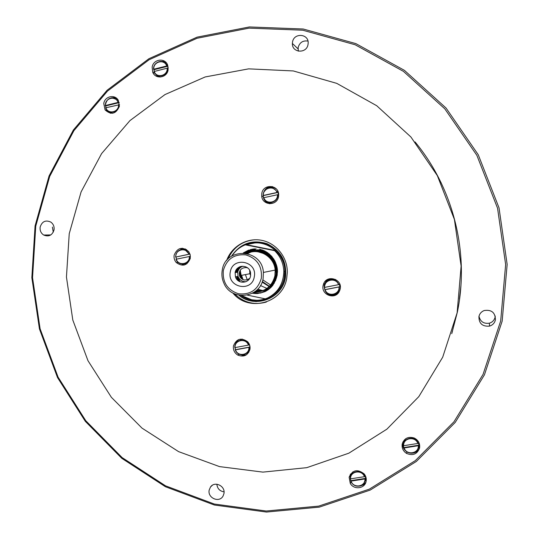 <?xml version="1.0" encoding="UTF-8"?>
<svg xmlns="http://www.w3.org/2000/svg" width="539" height="539" viewBox="0 0 539 539"><rect width="100%" height="100%" fill="white"/><g stroke="black" fill="none" stroke-linecap="round" stroke-linejoin="round"><path stroke-width="0.81" d="M254.273 276.844C251.875 292.744 226.804 287.503 230.308 271.925C232.592 256.072 257.77 261.139 254.273 276.844M235.125 272.68L235.442 276.878C237.645 284.477 249.496 283.703 250.581 275.853L250.554 272.687C249.234 264.265 236.257 264.292 235.125 272.68M249.672 278.353L247.138 279.862L244.201 279.984C241.91 279.424 240.347 278.009 239.518 275.752C238.824 270.308 241.155 267.58 246.505 267.58L247.684 267.944M249.692 270.342L249.826 273.738L250.655 275.382M242.867 266.199C240.084 267.25 238.373 269.257 237.712 272.222L238.022 276.366C239.484 279.923 242.092 281.722 245.845 281.756M261.327 278.292C262.298 266.259 257.143 258.464 245.872 254.9C234.189 253.849 226.67 259.043 223.335 270.497C222.378 282.409 227.485 290.177 238.656 293.795C250.339 294.961 257.891 289.793 261.327 278.292M263.12 278.522L263.396 272.444C262.163 248.553 225.383 246.727 222.257 270.133C221.462 274.715 222.028 279.114 223.961 283.352C231.399 301.557 260.344 298.168 263.12 278.522M254.455 292.003C265.208 291.835 272.027 286.445 274.903 275.833L275.166 270.079C274.331 256.598 258.74 247.462 247.084 253.492M244.888 253.108C257.406 244.922 276.143 254.772 276.844 270.18L276.554 276.056M253.613 250.258L245.063 253.128C255.877 246.532 270.571 251.72 275.496 263.524C280.334 275.038 273.691 289.652 261.597 292.63C269.729 289.867 274.695 284.343 276.487 276.076L276.783 270.194C276.076 254.792 257.352 244.935 244.841 253.101C255.681 246.572 270.349 251.821 275.234 263.632C280.037 275.159 273.374 289.746 261.287 292.724M250.386 251.935L255.398 250.17M266.232 251.807L260.889 250.211L255.931 250.116M256.012 250.083L263.18 250.305M256.166 250.062L256.517 249.995M263.679 250.514L256.705 249.961M256.625 249.988L263.254 250.332M262.695 250.116L257.312 249.901M257.231 249.914L262.405 250.008M257.386 249.894L262.331 249.981M250.305 251.956L255.473 250.177L250.278 251.962M249.901 252.057L255.459 250.13M264.353 250.81L256.166 250.029L262.722 250.123M256.928 249.941L262.789 250.15M255.702 250.096L256.052 250.035M263.827 250.574L256.551 249.975M256.78 249.955L263.14 250.285M248.762 252.387L255.048 250.184M255.297 250.103L265.404 251.342M248.654 252.427L255.001 250.184L248.614 252.434M248.095 252.623L254.779 250.184M264.528 250.898L256.126 250.015M255.358 250.089L254.893 250.184M247.967 252.663L254.839 250.19L247.927 252.683M247.327 252.919L254.624 250.19M254.987 250.13L260.937 250.224L266.36 251.888M266.515 251.982L261.024 250.251L255.634 250.069M255.857 250.042L265.188 251.228M247.131 253L254.893 250.15M246.431 253.317L254.583 250.184M255.291 250.116L254.934 250.136C259.98 249.611 264.764 250.898 269.291 253.984M246.182 253.303L254.549 250.184L246.134 253.296M269.52 254.179C264.945 250.904 259.973 249.564 254.597 250.163L254.624 250.17C260.937 249.584 266.576 251.585 271.535 256.16M255.243 250.103C259.434 249.651 263.537 250.507 267.566 252.663M267.93 252.919C263.8 250.588 259.555 249.651 255.203 250.103M245.973 253.263L254.273 250.211C260.91 249.49 266.765 251.598 271.845 256.51M254.307 250.204L254.307 250.197C262.823 249.685 269.54 253.027 274.459 260.222M254.644 250.17L254.893 250.136C260.182 249.611 265.134 251.033 269.763 254.395M254.886 250.136L246.148 253.296L249.442 251.066M254.024 250.231L245.723 253.222L254.152 250.217M245.764 253.229L254.24 250.204L245.925 253.256L255.075 248.883M272.148 256.874C267.142 251.834 261.287 249.597 254.583 250.163L254.496 250.177M245.548 253.195L253.963 250.231C262.789 249.496 269.749 253.06 274.843 260.93M277.417 270.14L277.41 270.066C276.783 258.242 265.235 248.829 253.997 250.224L254.334 250.197M275.227 261.705C270.504 253.599 263.517 249.759 254.273 250.197L254.186 250.204M254.078 250.217L245.508 253.189M253.869 250.237L245.494 253.189M245.333 253.162L253.923 250.231M277.214 274.937L277.349 270.079C276.716 258.269 265.195 248.856 253.963 250.224M253.768 250.244L245.11 253.135M253.687 250.251C264.932 248.856 276.5 258.282 277.127 270.12L276.837 275.995M261.86 292.556C270.012 289.793 274.978 284.282 276.77 276.008L277.066 270.133C276.433 258.309 264.892 248.883 253.647 250.258M256.766 292.017L254.967 291.646L256.793 292.017M263.497 291.963L264.892 291.66L263.537 292.057M254.954 291.653L256.726 292.017M263.355 292.023L264.838 291.687L263.382 292.01M256.227 292.037L254.826 291.74L259.663 291.633M238.865 269.318L239.141 267.115M239.06 267.155L238.784 269.453L238.972 267.209M254.792 291.774L256.065 292.044M264.137 291.889L263.241 292.064M255.493 292.044L254.664 291.862C265.114 293.021 275.719 283.912 275.975 272.923C275.193 260.216 268.611 253.067 256.241 251.47M238.507 269.938L238.79 267.317M238.71 267.364L238.42 270.1M254.624 291.889L255.311 292.044M238.157 270.699L238.433 267.546M238.353 267.607L238.076 270.901M262.904 292.192L263.841 291.97M237.834 271.69L238.07 267.809M237.989 267.876L237.76 271.979M262.917 292.192L264.838 291.687M263.8 291.835L265.026 291.599L263.241 292.145M239.316 280.698L237.787 276.413M263.659 292.037L265.067 291.586M268.152 289.787L262.944 292.232M238.993 280.765L237.456 276.48M263.362 292.118L265.323 291.458M265.633 291.303L262.493 292.354M238.662 280.839L237.126 276.541M263.059 292.205L265.761 291.242M266.32 290.939L262.345 292.407L267.654 290.123M238.265 280.765L236.796 276.608M262.762 292.293L266.549 290.804M237.679 280.287L236.459 276.675M235.86 272.552L235.853 270.524M271.05 287.348L262.197 292.455M262.163 292.468C266.434 291.222 269.992 288.843 272.822 285.32M241.533 266.3L241.411 266.866M240.879 266.434L240.697 267.344M258.208 249.813L257.75 249.867M255.89 250.184L251.43 251.72M262.331 281.52L269.412 286.324M256.369 290.508L262.998 290.609M262.567 251.289L255.055 251.423M239.68 268.274L239.909 266.751L239.619 268.334M262.823 279.869L270.591 285.03M262.122 282.099L269.15 286.58M255.291 291.397L257.905 291.916M241.573 275.348L242.948 279.317M256.625 290.272L263.281 290.487M268.826 288.776L270.571 287.813M252.454 293.229C258.356 294.065 263.699 292.684 268.476 289.072L261.469 292.67M259.326 251.942C276.244 254.3 282.018 278.98 268.476 289.072M235.786 270.645L235.786 272.566M237.834 280.421L236.513 276.662M235.92 272.539L235.947 270.335M257.177 251.558L265.148 253.963M256.86 292.01L254.529 291.956M238.427 280.886L236.85 276.595M236.257 272.478L236.331 269.695L236.318 272.471M238.979 281.243L237.18 276.534M236.594 272.417L236.715 269.156M247.414 253.573C260.748 245.979 279.108 259.178 276.042 275.018M239.505 281.526L237.517 276.467M236.924 272.363L237.099 268.705M264.231 252.111L255.526 251.43C266.67 250.837 276.918 260.647 276.554 272.262C276.588 283.595 265.666 293.034 254.96 291.646M239.996 281.749L237.847 276.399M237.261 272.303L237.477 268.321M247.751 253.66C264.548 243.412 285.185 266.697 273.657 282.712M260.627 291.404L256.045 291.74M237.591 272.242L237.854 267.984M268.348 254.617C264.198 251.989 259.872 250.925 255.365 251.423C261.213 250.945 266.428 252.825 271.009 257.049M271.899 257.986C278.522 266.744 278.751 275.584 272.586 284.504M260.957 291.316L255.243 291.437M237.908 271.42L238.225 267.694M268.948 255.028L271.326 257.042M272.215 257.979L276.507 265.633M277.336 269.938C277.686 276.177 275.813 281.439 271.71 285.724M261.233 291.235L255.378 291.329M238.251 270.463L238.595 267.438M255.398 251.423C259.131 250.945 262.843 251.585 266.536 253.35M266.973 253.579L268.665 254.59M269.264 255.008L271.643 257.029M272.532 257.972L275.698 262.756M275.752 280.24L271.002 286.586M261.476 291.154L255.52 291.215M238.615 269.729L238.959 267.216M255.452 251.43L265.215 252.602M265.565 252.737L266.845 253.33M267.29 253.559L268.981 254.57M269.574 254.987L271.959 257.015M272.849 257.965L273.772 259.084M274.277 283.177L270.43 287.233M261.705 291.087L255.654 291.107M238.993 269.129L239.316 267.021M264.508 252.205L265.532 252.575M265.875 252.717L267.162 253.303M267.6 253.532L269.291 254.549M269.891 254.967L272.202 256.935M273.185 284.835L269.965 287.718M261.914 291.013L255.796 290.999M240.104 277.046L239.282 272.646M239.37 268.624L239.666 266.859M255.614 251.437L263.47 251.78M263.699 251.841L264.541 252.084M264.817 252.178L265.842 252.548M266.185 252.69L267.472 253.283M267.91 253.512L268.82 254.031M272.35 285.913L269.581 288.096M262.109 290.945L255.931 290.885M240.751 277.942L239.559 271.582M239.747 268.2L240.01 266.711M255.708 251.437L262.87 251.545M263.072 251.585L263.78 251.753M264.009 251.814L264.851 252.057M265.127 252.151L266.151 252.522M266.495 252.663L267.782 253.256M268.227 253.485L269.83 254.455M271.69 286.674L269.264 288.392M262.298 290.878L256.065 290.77M241.317 278.522L239.875 270.834M240.118 267.829L240.354 266.589M271.157 287.233L269.001 288.621M262.48 290.811L256.2 290.656M241.843 278.946L240.212 270.248M240.488 267.512L240.69 266.488M255.924 251.45L262.021 251.241M262.176 251.262L262.709 251.342M262.884 251.369L263.49 251.484M256.274 301.638L250.999 300.715M256.423 242.745L255.365 242.9M265.612 298.936C260.957 300.432 256.227 300.695 251.43 299.711L241.634 295.588M267.061 298.411L266.63 298.518M275.746 250.554L274.607 250.675C280.442 256.369 283.507 263.328 283.804 271.548C283.346 284.659 277.262 293.782 265.559 298.923L266.65 298.566M256.557 242.867L257.534 242.766M256.106 248.87L247.172 252.98L254.684 250.19M231.885 255.964C235.206 250.81 239.693 247.105 245.333 244.841L254.893 242.927M247.381 295.123L265.559 298.923M274.607 250.675L245.333 244.841M252.42 293.25C265.437 294.159 273.691 288.17 277.161 275.288C278.003 262.035 272.195 253.35 259.744 249.24M246.619 244.753L275.604 250.527M253.66 250.258C265.727 248.317 278.218 259.825 277.45 272.39M271.75 286.607C269.076 289.49 265.754 291.478 261.799 292.569M267.822 290.016L261.974 292.515M266.374 290.912C262.109 292.926 257.79 293.519 253.404 292.69M245.939 253.256L254.192 250.217M265.646 291.296C261.624 292.947 257.608 293.378 253.593 292.576M254.907 250.136C259.434 249.624 263.712 250.514 267.742 252.784M239.249 281.398L238.945 280.779M265.006 291.612L262.601 292.306M239.747 281.641L237.739 276.426M237.14 272.323L237.281 268.516M255.324 250.109L265.282 251.275M237.47 272.262L237.652 268.159M255.83 250.042L264.427 250.851M237.787 271.878L238.016 267.856M255.91 250.042L263.739 250.534M238.103 270.827L238.379 267.587M249.261 252.232L255.156 250.184M255.365 292.044L254.637 291.882M238.447 270.046L238.737 267.351M264.817 291.7L263.342 292.023M256.106 292.044L254.799 291.761M238.811 269.406L239.087 267.142M256.679 249.988L262.352 249.988M239.835 276.541L239.208 273.219M239.175 268.873L239.437 266.96M250.756 251.854L255.627 250.177M256.712 249.981L262.048 249.88M243.23 252.98L248.681 250.056M243.493 252.986L250.992 249.395M243.756 253L252.05 249.186M244.012 253.02L252.71 249.085M244.261 253.04L253.189 249.025M244.511 253.067L253.566 248.978M237.867 280.448L236.594 276.648M235.981 272.532L235.961 270.308M244.753 253.087L253.882 248.951M253.525 293.418L253.182 293.331M253.06 293.304L252.575 293.162M238.42 280.88L236.924 276.581M244.989 253.121L254.159 248.93M254.779 293.539L254.3 293.438M238.945 281.223L237.254 276.52M236.648 272.411L236.682 269.197M245.232 253.148L254.415 248.91M255.816 293.58L255.25 293.479M239.444 281.499L237.584 276.453M236.978 272.35L237.045 268.766M245.461 253.182L254.651 248.897M256.685 293.573L256.065 293.486M239.922 281.715L237.915 276.386M237.308 272.289L237.409 268.388M245.696 253.215L248.169 251.504M257.433 293.546L256.78 293.459M237.632 272.235L237.773 268.058M258.087 293.492L257.413 293.418M237.928 271.339L238.13 267.768M459.41 299.199L460.939 285.515M441.36 183.26L434.885 171.112M416.081 143.199L416.371 143.549M452.383 331.653L452.241 332.085M103.764 103.555L105.085 109.909C111.202 115.265 115.973 114.073 119.395 106.318L118.304 100.301C114.854 93.941 104.694 96.245 103.764 103.555M105.085 109.909L107.456 110.643L110.461 113.298M152.146 67.2L152.732 72.266C155.535 79.637 167.063 77.879 168.114 69.875L167.683 65.179C165.15 57.424 153.191 59.007 152.146 67.2M154.134 70.414L154.269 71.411M154.686 72.9L157.779 76.767M349.124 477.197L350.296 483.476C353.995 490.16 365.018 488.657 366.122 481.273C366.587 478.585 365.947 476.139 364.202 473.929C357.532 468.802 352.506 469.887 349.124 477.197M350.465 474.057L350.006 475.587L350.862 481.28M359.843 486.111L363.293 484.898L365.846 482.317M402.215 443.974C401.649 447.929 403.078 451.062 406.494 453.38C412.867 456.007 417.233 454.215 419.591 447.99C420.157 443.53 418.392 440.208 414.289 438.039C408.239 436.24 404.216 438.22 402.215 443.974M402.916 441.919L402.761 442.559C402.202 446.272 403.475 449.29 406.574 451.621M410.826 453.178C414.949 453.36 417.873 451.635 419.591 447.997M174.164 255.109C173.726 257.945 174.441 260.431 176.3 262.581C182.613 267.007 187.276 265.612 190.287 258.397L190.2 254.819L188.711 251.585C182.364 246.363 177.513 247.536 174.164 255.109M176.442 259.144L176.017 256.995L176.415 259.151M178.53 262.641L184.223 265.033M233.481 345.816C232.969 349.791 234.391 352.87 237.733 355.06C243.729 357.391 247.792 355.518 249.934 349.434C250.399 346.537 249.651 343.99 247.697 341.78C241.243 337.32 236.506 338.667 233.481 345.816M238.972 339.449L236.163 342.238L235.004 345.654M235.004 347.628L235.509 349.737M239.141 354.136L242.846 355.342L246.464 354.797M261.792 193.461L261.711 196.25C262.5 205.723 277.201 206.087 278.535 196.62L278.676 194.619C278.717 184.601 263.16 183.577 261.792 193.461M272.491 186.629C267.64 186.555 264.555 188.906 263.234 193.683L263.16 196.459C263.888 200.353 266.125 202.785 269.884 203.755M323.11 285.508C320.88 294.718 334.813 300.142 339.186 291.72L340.203 288.998C342.602 278.933 326.701 274.277 323.515 284.073L323.11 285.508M329.423 278.757L326.135 281.088L324.168 285.131C324.283 292.879 328.143 296.174 335.75 295.022M40.155 227.054C39.751 230.503 40.93 233.165 43.686 235.038C48.786 237.072 52.236 235.354 54.041 229.883C54.446 226.596 53.368 224.002 50.821 222.088C45.613 219.771 42.062 221.421 40.155 227.054M52.391 227.074L53.267 232.188M209.199 490.025C207.306 498.036 219.42 503.244 223.092 495.968L223.921 493.69C225.726 486.111 214.677 480.66 210.486 487.034L209.199 490.025M216.846 484.217C217.365 488.603 219.764 491.15 224.042 491.851M292.529 42.042L292.387 43.457C291.842 52.937 306.651 53.961 308.018 44.494L308.146 43.457C309.13 33.721 293.903 32.38 292.529 42.042M307.944 41.079C302.945 40.324 299.677 42.446 298.141 47.452L298.323 51.158M478.928 316.555C478.875 323.521 482.412 326.708 489.527 326.115C492.673 325.125 494.634 323.056 495.408 319.917C495.328 312.586 491.581 309.46 484.17 310.538C481.361 311.663 479.616 313.664 478.928 316.555M479.003 316.225C480.289 321.662 483.759 323.979 489.405 323.178C492.451 322.207 494.351 320.2 495.105 317.154L495.253 316.063M500.677 320.988L505.643 264.521L497.551 208.216L476.86 155.32L444.823 108.851L403.415 71.357L355.107 44.744L302.702 30.197L249.085 28.129L197.052 38.269L149.121 59.721L107.483 91.104L73.904 130.667L49.696 176.401L35.756 226.158L32.542 277.693L40.095 328.763L58.091 377.152L85.789 420.75L122.097 457.571L165.54 485.834L214.279 504.032L266.151 511.019L318.717 506.108L369.336 489.149L415.293 460.643L453.979 421.767L483.059 374.389L500.677 320.988M35.075 225.902L49.076 175.93L73.385 129.987L107.113 90.242L148.932 58.711L197.079 37.151L249.355 26.95L303.221 29.012L355.875 43.619L404.418 70.346L446.036 108.016L478.234 154.706L499.026 207.852L507.152 264.427L502.159 321.163L484.446 374.821L455.226 422.414L416.344 461.465L370.158 490.099L319.304 507.125L266.495 512.05L214.381 505.023L165.426 486.73L121.794 458.332L85.33 421.35L57.511 377.556L39.441 328.952L31.848 277.666L35.075 225.902M232.814 292.96C248.459 312.539 283.002 303.329 286.748 278.09L287.314 272.357C287.53 257.096 276.076 242.954 261.428 240.273C246.801 237.47 231.561 246.458 226.616 260.6M234.553 293.836C243.702 302.669 254.334 305.397 266.441 302.015M451.749 333.661L457.355 312.148C469.617 253.007 453.461 188.199 415.043 141.912M457.119 312.863L461.121 266.077L454.404 219.447L437.331 175.613L410.92 137.007L376.734 105.732L336.767 83.37L293.29 70.939L248.654 68.857L205.177 76.956L164.988 94.568L129.953 120.595L101.595 153.595L81.093 191.904L69.235 233.69L66.445 277.039L72.799 320.018L87.985 360.719L111.378 397.317L142.006 428.121L178.584 451.628L219.508 466.606L262.931 472.117L306.772 467.663L348.841 453.184L386.887 429.165L418.803 396.643L442.701 357.189L457.119 312.863M254.529 239.767C242.024 241.095 233.151 247.549 227.909 259.138M182.593 248.236L177.466 251.652M164.86 61.453L159.989 61.433M115.339 97.431L111.081 97.936M277.309 192.403L277.922 192.436L278.239 193.548L278.38 194.707L277.767 194.673C278.522 202.893 266.037 205.575 263.584 197.759L263.126 195.489L263.504 192.726C267.452 186.467 271.905 186.036 276.871 191.433L277.309 192.403L263.126 195.489M276.251 188.893C273.388 186.918 270.45 186.804 267.432 188.549M267.054 201.754C269.257 203.25 271.616 203.574 274.142 202.718M277.437 194.727C278.111 202.583 266.192 205.143 263.807 197.692L277.767 194.673M277.922 192.436L263.396 195.596M248.769 345.041L234.836 347.642C234.067 339.577 246.323 337.259 248.769 345.041L249.436 344.765L249.746 345.87L249.887 347.008L249.22 347.284C249.968 355.383 237.712 357.64 235.287 349.892L249.22 347.284M242.294 339.085L237.45 341.659M235.287 349.885L235.172 347.594M243.79 354.649L248.789 352.385M235.61 349.67L249.887 347.008M335.629 279.485L330.03 279.303L329.376 280.037C333.816 279.027 336.983 280.549 338.876 284.605L324.384 287.442C324.431 283.864 326.095 281.392 329.376 280.037C333.742 278.986 336.909 280.509 338.876 284.605L339.375 284.451L339.691 285.576L339.833 286.741L339.341 286.896C340.089 295.177 327.335 297.636 324.842 289.733L339.341 286.896M330.03 279.303C327.335 280.334 325.637 282.254 324.923 285.057M324.842 289.733L324.532 287.422M330.98 294.644C334.941 295.278 337.899 293.829 339.846 290.312M324.99 289.638L339.833 286.741M186.521 249.523L185.254 249.934C179.541 248.668 176.314 251.033 175.573 257.015C176.32 251.026 179.548 248.668 185.254 249.934L189.216 254.172L190.018 254.145M185.416 248.924L180.72 249.638M189.216 254.172L176.017 256.995L189.991 254.085M182.121 264.016L186.858 263.827M189.667 256.402C190.422 264.447 178.409 266.92 176.024 259.246L190.415 256.315M117.064 98.725L113.702 98.031M106.109 107.638L105.401 105.523L118.095 102.417C115.797 95.228 104.714 97.97 105.401 105.523M119.247 102.565L118.095 102.417M118.883 104.573C119.638 112.503 108.009 115.312 105.678 107.8L119.53 104.714M109.471 111.849L112.59 113.278M119.26 102.605L105.812 105.9M364.775 476.644L350.357 478.881C349.595 470.756 362.275 468.755 364.775 476.644L365.213 476.099L365.523 477.224L365.22 479.71C364.229 484.709 361.164 486.811 356.03 486.01C353.53 485.208 351.792 483.591 350.815 481.159L365.233 478.915M352.843 471.834L350.579 476.719M350.808 481.145L350.485 478.908M363.643 483.746L366.264 479.03M350.896 480.653L365.671 478.369M403.859 448.01L403.401 445.726C402.694 438.18 414.08 435.317 417.597 442.182L418.143 443.354L418.48 442.876L418.944 445.167L418.608 445.652C418.419 449.89 416.223 452.396 412.012 453.158C408.158 453.259 405.436 451.547 403.859 448.017L418.608 445.659C418.412 449.897 416.216 452.396 412.012 453.158M405.638 438.766L403.751 441.724L403.388 445.248M418.149 441.232L417.597 442.182L417.833 443.456L403.664 445.726L403.367 445.295M417.186 450.287L419.052 447.303L419.382 443.765M403.832 447.586L418.944 445.167M167.447 64.613L166.207 64.276C162.549 58.481 152.887 62.335 153.575 69.295C152.921 62.329 162.549 58.481 166.207 64.276L168.195 67.294M166.578 63.151L162.946 61.776M154.349 71.391L153.763 69.214L166.733 65.974C164.402 58.711 153.069 61.567 153.763 69.214M167.077 65.94L166.733 65.974M167.521 68.157C168.276 76.188 156.391 79.125 154.019 71.532L167.178 68.19L168.249 68.406M156.829 75.056L160.13 77.07M167.892 66.223L154.06 69.679M261.449 251.282L260.148 252.111M260.465 285.555L266.94 288.426M257.709 289.207L262.742 290.555M255.83 250.184L251.275 251.747M255.23 291.444L256.315 291.7M245.42 274.6L246.99 279.047M247.138 279.35L247.367 279.788M260.054 293.027L260.977 293.014M238.737 267.661L238.534 269.877M284.296 277.302C281.27 296.746 257.042 306.893 241.452 295.574C257.042 306.893 281.27 296.74 284.296 277.302M246.006 244.794C265.484 235.806 289.349 255.843 284.41 277.336C281.365 296.989 256.766 307.149 241.115 295.547M254.731 242.941C259.939 242.59 264.885 243.628 269.574 246.047M246.505 244.76C263.692 237.328 285.07 252.023 284.801 271.333L284.296 277.295L284.801 271.333M263.989 299.569L257.817 300.391L251.619 299.805M246.303 244.773L253.148 242.941M231.48 256.214C240.259 243.412 252.077 239.228 266.933 243.648C280.967 250.48 287.139 261.779 285.454 277.545C282.207 298.768 254.94 308.921 238.952 295.237M231.831 255.991C240.657 243.46 252.387 239.431 267.027 243.911C280.853 250.743 286.923 261.941 285.246 277.504C282.038 298.424 255.297 308.584 239.363 295.311M276.979 192.457C274.56 184.978 262.661 187.592 263.349 195.421M248.432 345.122C246.053 337.697 234.357 339.907 235.044 347.621M235.496 349.865C237.854 357.263 249.557 355.107 248.89 347.365M338.553 284.673C336.1 277.113 323.939 279.519 324.626 287.402M325.091 289.692C327.51 297.232 339.685 294.88 339.018 286.97M188.872 254.24C186.521 246.896 175.081 249.314 175.768 256.968M176.219 259.192C178.537 266.515 189.998 264.157 189.324 256.47M118.034 99.89L116.734 99.715C110.529 96.36 106.695 98.32 105.226 105.59C106.715 98.314 110.549 96.353 116.734 99.715L118.445 102.383M105.846 107.706C108.117 114.874 119.207 112.186 118.533 104.606M364.458 476.745C362.026 469.226 349.932 471.133 350.606 478.895M351.064 481.165C353.463 488.664 365.57 486.818 364.916 479.023M417.833 443.456C415.367 435.849 402.99 437.863 403.664 445.726M404.129 448.017C406.568 455.596 418.958 453.649 418.298 445.753M154.208 71.424C156.512 78.667 167.851 75.864 167.178 68.19M249.826 273.738L239.518 275.752M238.022 276.366L235.442 276.878M275.166 270.079L263.396 272.444M256.294 291.707L255.216 291.451M283.804 271.548L284.915 271.306M154.834 73.25L152.732 72.266M351.132 481.893L350.296 483.476M407.006 451.918L406.494 453.38M178.187 262.372L176.3 262.581M239.316 354.244L237.733 355.06M263.16 196.459L261.711 196.25M50.807 234.923L43.686 235.038M298.006 48.82L292.387 43.457M489.405 323.178L489.527 326.115M212.319 485.302L210.486 487.034M324.572 283.703L323.515 284.073M253.916 243.008C259.03 242.51 263.935 243.365 268.638 245.568M263.504 192.726C267.438 186.474 271.899 186.043 276.871 191.433L277.935 191.399M339.388 284.491L339.839 284.322M356.03 486.01C362.477 486.596 363.434 483.833 363.865 483.456L365.22 479.71L366.224 478.578"/></g></svg>
